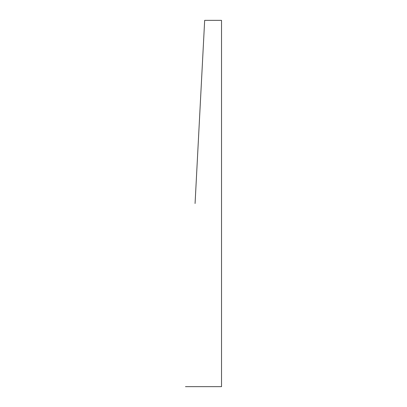 <?xml version="1.0" encoding="UTF-8"?>
<svg xmlns="http://www.w3.org/2000/svg" width="407" height="407" viewBox="0 0 407 407"><rect width="100%" height="100%" fill="white"/><g stroke="black" fill="none" stroke-linecap="round" stroke-linejoin="round"><path stroke-width="0.61" d="M204.67 20.35L221.525 20.35L221.525 386.65L185.475 386.65M195.07 203.5L204.67 20.35L195.07 203.5"/></g></svg>
